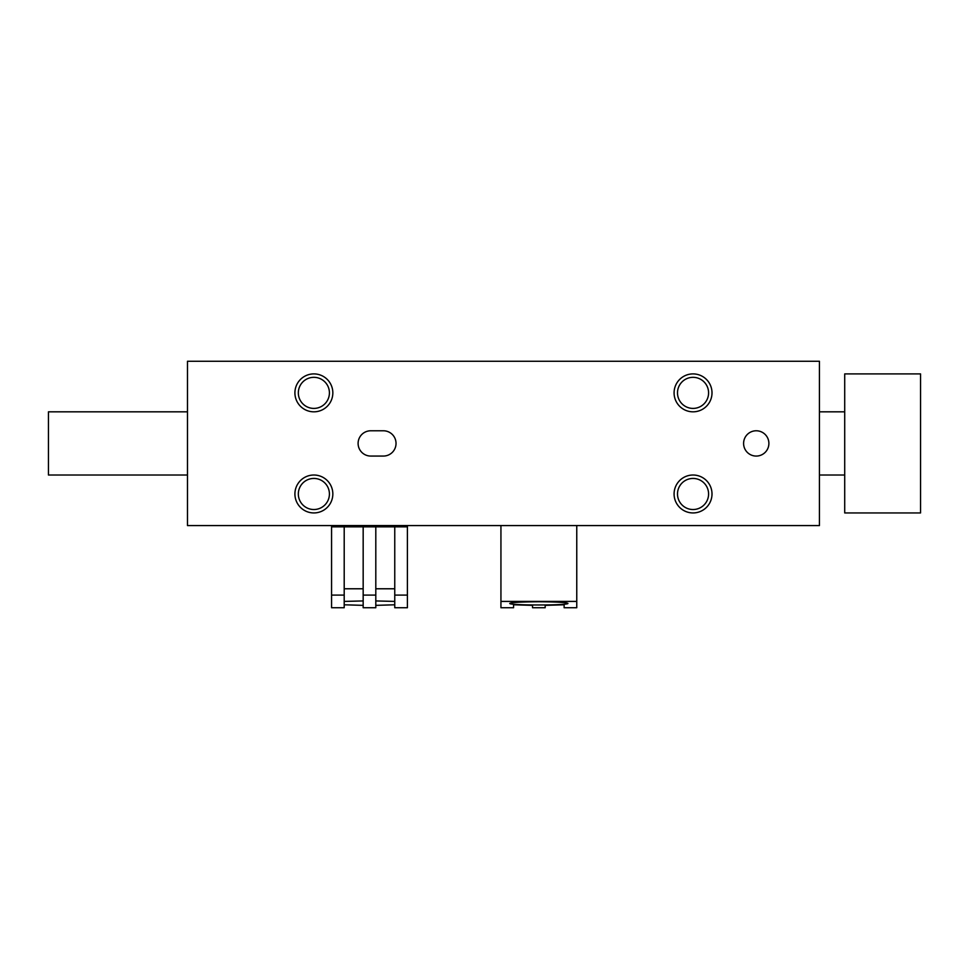 <?xml version="1.0" encoding="UTF-8"?>
<svg xmlns="http://www.w3.org/2000/svg" width="969" height="969" viewBox="0 0 969 969"><rect width="100%" height="100%" fill="white"/><g stroke="black" fill="none" stroke-linecap="round" stroke-linejoin="round"><path stroke-width="1.45" d="M819.435 361.267L187.477 361.267L187.477 525.573L819.435 525.573L819.435 361.267M294.915 493.984A18.956 18.956 0 0 0 323.355 510.397A18.956 18.956 0 0 0 323.355 477.56A18.956 18.956 0 0 0 294.915 493.984M674.085 493.984A18.956 18.956 0 0 0 702.525 510.397A18.956 18.956 0 0 0 702.525 477.56A18.956 18.956 0 0 0 674.085 493.984M294.915 392.869A18.956 18.956 0 0 0 323.355 409.281A18.956 18.956 0 0 0 323.355 376.444A18.956 18.956 0 0 0 294.915 392.869M674.085 392.869A18.956 18.956 0 0 0 702.525 409.281A18.956 18.956 0 0 0 702.525 376.444A18.956 18.956 0 0 0 674.085 392.869M370.752 430.781A12.633 12.633 0 0 0 358.106 443.427A12.633 12.633 0 0 0 370.752 456.06L383.385 456.06A12.633 12.633 0 0 0 396.03 443.427A12.633 12.633 0 0 0 383.385 430.781L370.752 430.781M743.598 443.427A12.633 12.633 0 0 0 762.567 454.364A12.633 12.633 0 0 0 762.567 432.477A12.633 12.633 0 0 0 743.598 443.427M677.501 392.869A15.54 15.54 0 0 0 700.817 406.326A15.54 15.54 0 0 0 700.817 379.412A15.54 15.54 0 0 0 677.501 392.869M298.331 392.869A15.54 15.54 0 0 0 321.647 406.326A15.54 15.54 0 0 0 321.647 379.412A15.54 15.54 0 0 0 298.331 392.869M677.501 493.984A15.54 15.54 0 0 0 700.817 507.441A15.54 15.54 0 0 0 700.817 480.527A15.54 15.54 0 0 0 677.501 493.984M298.331 493.984A15.54 15.54 0 0 0 321.647 507.441A15.54 15.54 0 0 0 321.647 480.527A15.54 15.54 0 0 0 298.331 493.984M844.714 512.94L920.55 512.94L920.55 373.913L844.714 373.913L844.714 512.94M187.477 475.016L48.45 475.016L48.45 411.825L187.477 411.825M394.758 604.789L375.802 605.359M394.758 601.41L375.802 600.937M363.169 605.359L344.201 604.789M363.169 600.937L344.201 601.41M394.758 595.087L394.758 607.733L407.404 607.733L407.404 595.087L394.758 595.087L394.758 526.845L375.802 526.845L375.802 607.733L363.169 607.733L363.169 526.845L344.201 526.845L344.201 607.733L331.568 607.733L331.568 526.845L344.201 526.845M394.758 588.777L375.802 588.777M363.169 588.777L344.201 588.777M344.201 595.087L331.568 595.087M375.802 526.845L363.169 526.845M375.802 595.087L363.169 595.087M331.568 525.573L331.568 526.845M407.404 525.573L407.404 526.845L394.758 526.845M407.404 526.845L407.404 595.087M513.57 604.789L513.57 607.733L513.57 604.789L532.526 605.359L532.526 607.733L532.526 605.359M545.172 605.359L545.172 607.733L545.172 605.359L564.128 604.789L564.128 607.733L564.128 604.789M564.128 607.733L576.761 607.733L576.761 525.573M532.526 607.733L545.172 607.733M538.849 601.761C556.472 601.87 566.162 602.415 567.919 603.396C569.324 605.504 508.374 605.504 509.779 603.396C511.535 602.415 521.225 601.87 538.849 601.761M513.57 607.733L500.937 607.733L500.937 601.41L576.761 601.41M500.937 601.41L500.937 525.573M844.714 411.825L819.435 411.825M844.714 475.016L819.435 475.016"/></g></svg>
